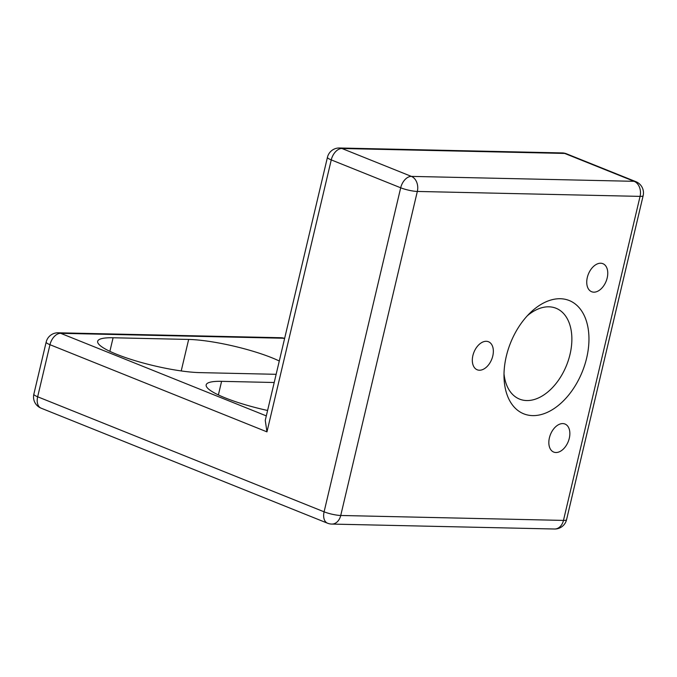 <?xml version="1.0" encoding="UTF-8"?>
<svg xmlns="http://www.w3.org/2000/svg" width="677" height="677" viewBox="0 0 677 677"><rect width="100%" height="100%" fill="white"/><g stroke="black" fill="none" stroke-linecap="round" stroke-linejoin="round"><path stroke-width="1.02" d="M560.294 298.726A61.04 38.665 -68.1 0 1 588.068 350.703A61.04 38.665 -68.1 0 1 543.123 413.985A61.04 38.665 -68.1 0 1 504.043 377.918A61.04 38.665 -68.1 0 1 530.184 312.833A61.04 38.665 -68.1 0 1 560.294 298.726M479.418 370.226A15.106 9.571 111.9 0 0 492.314 357.668A15.106 9.571 111.9 0 0 488.472 341.741A15.106 9.571 111.9 0 0 473.959 352.192A15.106 9.571 111.9 0 0 477.209 369.786A15.106 9.571 111.9 0 0 479.418 370.226M593.831 292.168A15.106 9.571 111.9 0 0 606.727 279.601A15.106 9.571 111.9 0 0 602.885 263.675A15.106 9.571 111.9 0 0 588.372 274.134A15.106 9.571 111.9 0 0 591.622 291.719A15.106 9.571 111.9 0 0 593.831 292.168M555.927 452.515A15.106 9.571 111.9 0 0 568.824 439.957A15.106 9.571 111.9 0 0 564.982 424.03A15.106 9.571 111.9 0 0 550.469 434.482A15.106 9.571 111.9 0 0 553.718 452.075A15.106 9.571 111.9 0 0 555.927 452.515M267.593 410.482A60.439 10.84 13.3 0 1 206.172 384.866A60.439 10.84 13.3 0 1 221.591 381.337L274.21 382.505M279.288 361.01A60.439 10.84 13.3 0 0 188.663 339.439L113.093 337.764A60.439 10.84 13.3 0 0 97.674 341.293A60.439 10.84 13.3 0 0 133.995 360.342A60.439 10.84 13.3 0 0 199.893 372.621L275.463 374.296A60.439 10.84 13.3 0 0 276.148 374.305M504.018 373.856A48.956 31.007 111.9 0 0 519.555 399.108A48.956 31.007 111.9 0 0 526.723 400.556A48.956 31.007 111.9 0 0 568.502 359.859A48.956 31.007 111.9 0 0 556.045 308.255A48.956 31.007 111.9 0 0 548.878 306.816A48.956 31.007 111.9 0 0 527.349 315.744M266.966 431.858L265.249 420.392L327.448 157.292A12.084 2.166 -166.7 0 0 331.256 159.899L266.966 431.858L49.971 344.703L37.658 396.781L324.097 511.82L400.691 187.791L331.256 159.899A12.084 7.659 -68.1 0 1 341.944 148.5L411.388 176.392L634.121 181.318L564.686 153.434L341.944 148.5A12.084 9.097 -88.7 0 0 339.473 147.992L562.215 152.926A12.084 9.097 91.3 0 1 564.686 153.434A12.084 7.659 -68.1 0 1 566.454 153.789L635.889 181.673A12.084 7.659 -68.1 0 0 634.121 181.318A12.084 9.097 91.3 0 1 640.07 196.381L417.328 191.447L340.734 515.476L563.467 520.41L640.07 196.381A12.084 2.166 13.3 0 0 643.15 195.67L566.556 519.708A12.084 2.166 -166.7 0 1 563.467 520.41A12.084 9.097 91.3 0 1 554.522 529.008A12.084 12.084 0 0 0 566.556 519.708M284.56 338.703L283.401 338.238L60.659 333.312L266.315 415.898M181.216 370.937L188.663 339.439M113.093 337.764L109.877 351.346M221.591 381.337L218.383 394.919M417.328 191.447A12.084 9.097 -88.7 0 0 411.388 176.392A12.084 7.659 -68.1 0 0 400.691 187.791A12.084 2.166 -166.7 0 0 417.328 191.447M340.734 515.476A12.084 2.166 -166.7 0 1 324.097 511.82A12.084 7.659 -68.1 0 0 327.55 523.211A12.084 12.084 0 0 0 331.781 524.074A12.084 9.097 -88.7 0 0 340.734 515.476M41.111 408.172A12.084 7.659 -68.1 0 1 37.658 396.781A12.084 2.166 13.3 0 1 33.85 394.175A12.084 12.084 0 0 0 41.111 408.172L327.55 523.211M49.971 344.703A12.084 7.659 -68.1 0 1 60.659 333.312A12.084 9.097 91.3 0 0 58.188 332.796A12.084 12.084 0 0 0 46.163 342.105A12.084 2.166 13.3 0 0 49.971 344.703M280.93 337.73A12.084 9.097 -88.7 0 1 283.401 338.238A12.084 7.659 -68.1 0 1 284.628 338.415A12.084 12.084 0 0 0 280.93 337.73L58.188 332.796M331.781 524.074L554.522 529.008M643.15 195.67A12.084 12.084 0 0 0 635.889 181.673M339.473 147.992A12.084 12.084 0 0 0 327.448 157.292M566.454 153.789A12.084 12.084 0 0 0 562.215 152.926M46.163 342.105L33.85 394.175"/></g></svg>
